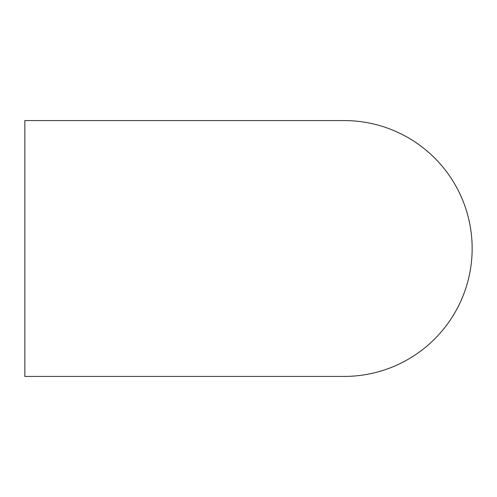 <?xml version="1.0" encoding="UTF-8"?>
<svg xmlns="http://www.w3.org/2000/svg" width="497" height="497" viewBox="0 0 497 497"><rect width="100%" height="100%" fill="white"/><g stroke="black" fill="none" stroke-linecap="round" stroke-linejoin="round"><path stroke-width="0.75" d="M472.15 248.5A127.922 127.922 0 0 0 344.228 120.578L24.85 120.578L24.85 376.422L344.228 376.422A127.922 127.922 0 0 0 472.15 248.5"/></g></svg>
